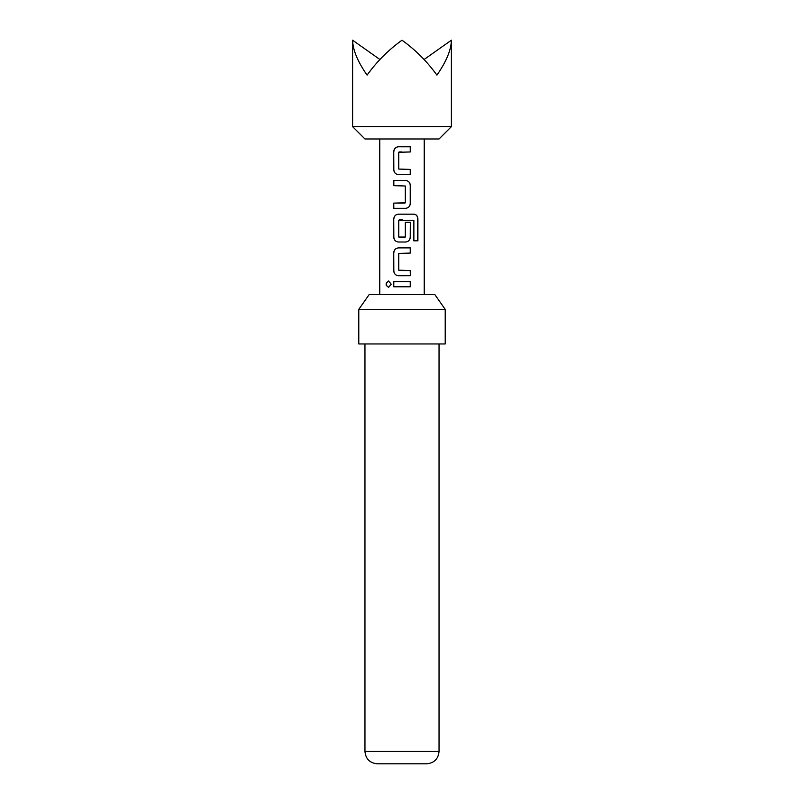 <?xml version="1.0" encoding="UTF-8"?>
<svg xmlns="http://www.w3.org/2000/svg" width="804" height="804" viewBox="0 0 804 804"><rect width="100%" height="100%" fill="white"/><g stroke="black" fill="none" stroke-linecap="round" stroke-linejoin="round"><path stroke-width="1.21" d="M386.121 284.194L386.282 282.948L388.543 280.988L391.206 284.194L388.563 287.39L386.282 285.43L386.121 284.194M388.633 287.39L386.463 285.44L386.302 284.194L386.463 282.948L388.623 280.988M451.396 126.64L439.044 138.981L364.956 138.981L352.604 126.64L451.396 126.64L451.396 40.2C451.175 49.938 446.351 61.576 436.924 75.124C427.195 61.576 415.547 49.938 402 40.2C388.453 49.938 376.805 61.576 367.076 75.124C357.649 61.576 352.825 49.938 352.604 40.2L379.91 59.506M358.785 309.389L369.157 294.576L434.843 294.576L445.215 309.389L358.785 309.389L358.785 343.961L445.215 343.961L445.215 309.389M426.693 763.8L377.307 763.8C369.8 763.066 365.689 758.956 364.956 751.449L439.044 751.449C438.311 758.956 434.2 763.066 426.693 763.8M402.01 174.599L398.452 174.599C395.588 174.267 394.03 172.649 393.739 169.755L393.739 151.604C394.02 148.7 395.578 147.092 398.422 146.76L410.341 146.78L410.341 151.956L398.754 152.288L398.754 169.061L410.331 169.413L410.321 174.599L398.412 174.599C395.628 174.287 394.091 172.679 393.829 169.755L393.739 169.755M410.321 203.462C410.04 206.367 408.482 207.975 405.648 208.306L393.739 208.306L393.739 203.121L405.316 202.779L405.316 186.005L393.739 185.664L393.739 180.478L405.648 180.478C408.482 180.799 410.04 182.418 410.321 185.312L410.231 203.462C409.98 206.387 408.432 208.005 405.608 208.306L400.844 208.306M413.869 220.286L398.754 220.286L398.754 237.049L405.316 237.049L405.316 222.306L410.321 222.306L410.321 237.18C410.04 240.074 408.482 241.692 405.658 242.014L398.412 242.014C395.588 241.692 394.03 240.074 393.739 237.18L393.739 219.03C394.03 216.125 395.588 214.517 398.412 214.186L414.16 214.186C416.482 214.527 417.728 216.135 417.899 219.03L417.899 240.808L413.869 240.808L413.869 220.286M398.412 275.732C395.588 275.4 394.03 273.782 393.739 270.888L393.739 252.737C394.03 249.843 395.588 248.225 398.412 247.893L410.321 247.893L410.321 253.079L398.754 253.431L398.754 270.194L410.331 270.546L410.341 275.722L398.412 275.732C395.628 275.42 394.091 273.802 393.829 270.888L393.739 270.888M393.739 286.777L393.729 281.601L410.331 281.601L410.331 286.777L393.739 286.777L393.819 281.601M424.09 59.506L451.396 40.2M402 286.777L393.829 286.777M402 281.601L410.331 281.601M410.231 281.601L410.241 286.777M402 270.546L410.231 270.546L410.341 275.722M410.251 275.722L401.719 275.732M400.975 247.893L410.231 247.893L410.231 253.079M393.829 270.888L393.739 252.737M393.829 252.737C394.091 249.813 395.628 248.205 398.452 247.893M414.03 214.186C416.341 214.507 417.577 216.115 417.728 219.03L417.728 240.808L413.738 240.808M398.452 242.014C395.628 241.713 394.091 240.094 393.829 237.18L393.739 219.03M393.829 219.03C394.091 216.105 395.628 214.497 398.452 214.186M410.321 222.306L410.231 237.18C409.98 240.094 408.432 241.713 405.608 242.014L405.146 242.014M402.703 219.934L399.126 219.934M401.99 180.478L405.608 180.478C408.432 180.779 409.97 182.397 410.231 185.312L410.321 185.312M410.231 185.312L410.231 203.462M402 185.664L393.739 185.664M393.829 185.664L393.829 180.478M393.829 208.306L393.739 203.121M393.829 203.121L404.935 203.121M402 169.413L410.331 169.413M410.231 169.413L410.231 174.599M402 151.946L399.096 151.946M402.01 146.77L410.341 146.78M410.251 146.78L410.241 151.956M393.829 169.755L393.739 151.604M393.829 151.604C394.081 148.68 395.628 147.062 398.462 146.76M439.044 343.961L439.044 751.449M424.231 294.576L424.231 138.981M379.769 294.576L379.769 138.981M364.956 343.961L364.956 751.449M352.604 126.64L352.604 40.2"/></g></svg>
